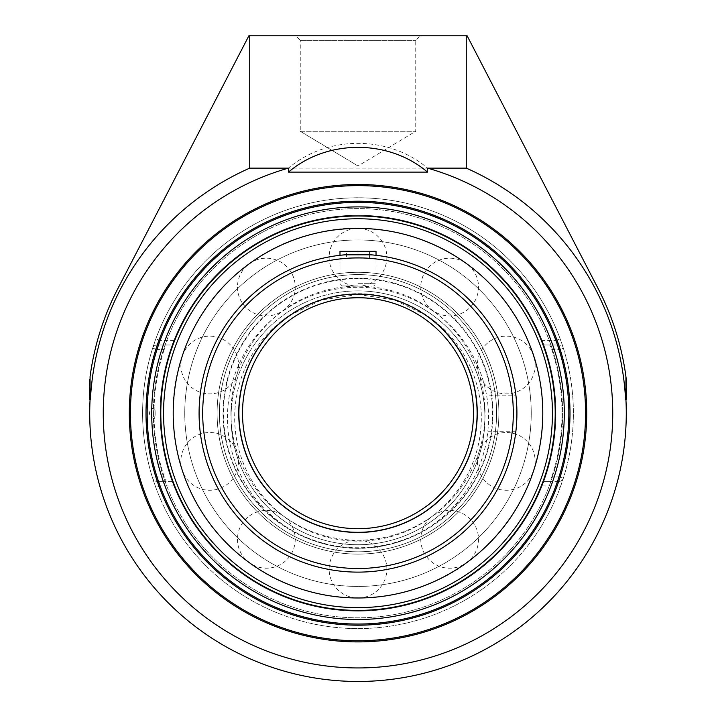 <?xml version="1.0" encoding="UTF-8"?>
<svg xmlns="http://www.w3.org/2000/svg" width="716" height="716" viewBox="0 0 716 716"><rect width="100%" height="100%" fill="white"/><g stroke="black" fill="none" stroke-linecap="round" stroke-linejoin="round"><path stroke-width="0.54" stroke-dasharray="3.58 2.69" d="M585.572 413.195A227.572 227.572 0 0 0 358 185.623A227.572 227.572 0 0 0 130.428 413.195A227.572 227.572 0 0 0 358 640.775A227.572 227.572 0 0 0 585.572 413.195M155.837 487.515L152.66 478.225A215.391 215.391 0 0 1 152.66 348.164A4.547 4.547 0 0 1 156.992 344.996A4.547 4.547 0 0 0 152.66 348.164L155.837 338.874A215.391 215.391 0 0 1 560.163 338.874L563.34 348.164A4.547 4.547 0 0 0 559.008 344.996A4.547 4.547 0 0 1 563.34 348.164A215.391 215.391 0 0 1 563.34 478.225L560.163 487.515A215.391 215.391 0 0 1 155.837 487.515L160.107 485.949L156.992 481.403A4.547 4.547 0 0 1 152.66 478.225A4.547 4.547 0 0 0 156.992 481.403L171.688 481.403L174.704 485.949A197.204 197.204 0 0 0 541.296 485.949L544.312 481.403L559.008 481.403A4.547 4.547 0 0 0 563.34 478.225A4.547 4.547 0 0 1 559.008 481.403L555.893 485.949L560.163 487.515M560.163 338.874L555.893 340.449L559.008 344.996L544.312 344.996L541.296 340.449A197.204 197.204 0 0 0 174.704 340.449L171.688 344.996L156.992 344.996L160.107 340.449L155.837 338.874M156.992 344.996L166.175 344.996L164.197 349.542L156.992 349.542L156.992 344.996M152.66 348.164L156.992 349.542A210.844 210.844 0 0 0 156.992 476.856L164.197 476.856L166.175 481.403L156.992 481.403L156.992 476.856L152.66 478.225M559.008 481.403L549.825 481.403L551.803 476.856L559.008 476.856L559.008 481.403M563.34 478.225L559.008 476.856A210.844 210.844 0 0 0 559.008 349.542L551.803 349.542L549.825 344.996L559.008 344.996L559.008 349.542L563.34 348.164A215.391 215.391 0 0 1 573.391 413.195M164.197 476.856A203.997 203.997 0 0 1 164.197 349.542M166.175 344.996L171.688 344.996M544.312 344.996L549.825 344.996M358 628.594A215.391 215.391 0 0 0 562.311 344.996A215.391 215.391 0 0 0 143.844 436.286A215.391 215.391 0 0 0 358 628.594M358 202.351A210.844 210.844 0 0 0 147.156 413.195A210.844 210.844 0 0 0 358 624.048A210.844 210.844 0 0 0 568.844 413.195A210.844 210.844 0 0 0 358 202.351A210.844 210.844 0 0 0 147.156 413.195A210.844 210.844 0 0 0 358 624.048A210.844 210.844 0 0 0 568.844 413.195A210.844 210.844 0 0 0 358 202.351M300.255 40.347L415.745 40.347L300.255 40.347L295.708 35.8L420.292 35.8L415.745 40.347L415.745 131.288L300.255 131.288L300.255 40.347M420.292 35.8L295.708 35.8M300.255 131.288L415.745 131.288L358 165.987L300.255 131.288L358 165.987M89.733 399.555L90.073 376.607A268.267 268.267 0 0 1 117.8 288.709L248.873 35.8L467.127 35.8L598.2 288.709A268.267 268.267 0 0 1 625.927 376.607L625.578 399.555L626.267 399.555M466.268 35.8L466.268 168.126A267.927 267.927 0 0 1 625.578 399.555L625.927 399.555M551.803 349.542A203.997 203.997 0 0 1 551.803 476.856M549.825 481.403L544.312 481.403M171.688 481.403L166.175 481.403M249.732 35.8L249.732 168.126A267.927 267.927 0 0 0 90.422 399.555L90.073 399.555M249.732 168.126L288.485 168.126C327.239 135.118 388.761 135.118 427.515 168.126A254.744 254.744 0 0 1 334.56 666.865A254.744 254.744 0 0 1 288.485 168.126L466.268 168.126M358 551.794A138.591 138.591 0 0 0 496.591 413.195A138.591 138.591 0 0 0 358 274.604A138.591 138.591 0 0 0 219.409 413.195A138.591 138.591 0 0 0 358 551.794A138.591 138.591 0 0 0 496.591 413.195A138.591 138.591 0 0 0 358 274.604A138.591 138.591 0 0 0 219.409 413.195A138.591 138.591 0 0 0 358 551.794A138.591 138.591 0 0 0 496.591 413.195A138.591 138.591 0 0 0 358 274.604A138.591 138.591 0 0 0 219.409 413.195A138.591 138.591 0 0 0 358 551.794A138.591 138.591 0 0 0 496.591 413.195A138.591 138.591 0 0 0 358 274.604A138.591 138.591 0 0 0 219.409 413.195A138.591 138.591 0 0 0 358 551.794A138.591 138.591 0 0 0 496.591 413.195A138.591 138.591 0 0 0 358 274.604A138.591 138.591 0 0 0 219.409 413.195A138.591 138.591 0 0 0 358 551.794A138.591 138.591 0 0 0 496.591 413.195A138.591 138.591 0 0 0 358 274.604A138.591 138.591 0 0 0 219.409 413.195A138.591 138.591 0 0 0 358 551.794A138.591 138.591 0 0 1 219.409 413.195A138.591 138.591 0 0 1 358 274.604A138.591 138.591 0 0 1 496.591 413.195A138.591 138.591 0 0 1 358 551.794A138.591 138.591 0 0 1 219.409 413.195A138.591 138.591 0 0 1 358 274.604A138.591 138.591 0 0 1 496.591 413.195A138.591 138.591 0 0 1 358 551.794A138.591 138.591 0 0 1 219.409 413.195A138.591 138.591 0 0 1 358 274.604A138.591 138.591 0 0 1 496.591 413.195A138.591 138.591 0 0 1 358 551.794M358 597.985A184.791 184.791 0 0 0 542.791 413.195A184.791 184.791 0 0 0 358 228.413A184.791 184.791 0 0 0 173.209 413.195A184.791 184.791 0 0 0 358 597.985A184.791 184.791 0 0 0 542.791 413.195A184.791 184.791 0 0 0 358 228.413A184.791 184.791 0 0 0 173.209 413.195A184.791 184.791 0 0 0 358 597.985A184.791 184.791 0 0 0 542.791 413.195A184.791 184.791 0 0 0 358 228.413A184.791 184.791 0 0 0 173.209 413.195A184.791 184.791 0 0 0 358 597.985A184.791 184.791 0 0 0 542.791 413.195A184.791 184.791 0 0 0 358 228.413A184.791 184.791 0 0 0 173.209 413.195A184.791 184.791 0 0 0 358 597.985A184.791 184.791 0 0 0 542.791 413.195A184.791 184.791 0 0 0 358 228.413A184.791 184.791 0 0 0 173.209 413.195A184.791 184.791 0 0 0 358 597.985A184.791 184.791 0 0 0 542.791 413.195A184.791 184.791 0 0 0 358 228.413A184.791 184.791 0 0 0 173.209 413.195A184.791 184.791 0 0 0 358 597.985A28.873 28.873 0 0 0 386.873 569.113A28.873 28.873 0 0 0 358 540.24A28.873 28.873 0 0 0 329.127 569.113A28.873 28.873 0 0 0 357.991 597.985M358 272.295A140.9 140.9 0 0 0 217.1 413.195A140.9 140.9 0 0 0 358 554.103A140.9 140.9 0 0 0 498.9 413.195A140.9 140.9 0 0 0 358 272.295A140.9 140.9 0 0 0 217.1 413.195A140.9 140.9 0 0 0 358 554.103A140.9 140.9 0 0 0 498.9 413.195A140.9 140.9 0 0 0 358 272.295A140.9 140.9 0 0 0 217.1 413.195A140.9 140.9 0 0 0 358 554.103A140.9 140.9 0 0 0 498.9 413.195A140.9 140.9 0 0 0 358 272.295A140.9 140.9 0 0 0 217.1 413.195A140.9 140.9 0 0 0 358 554.103A140.9 140.9 0 0 0 498.9 413.195A140.9 140.9 0 0 0 358 272.295M358 283.697L376.016 283.697L358 283.697M358 285.97L342.257 285.97L358 285.97M339.984 251.325L376.016 251.325M358 258.145L369.546 258.145L346.455 258.145L358 258.145L358 251.325L369.546 251.325L358 251.325L358 258.145M369.546 251.325L369.546 258.145L369.546 251.325M346.455 251.325L358 251.325L346.455 251.325L346.455 258.145L346.455 251.325M358 290.893A126.929 126.929 0 0 0 231.071 417.822A126.929 126.929 0 0 0 358 544.742A126.929 126.929 0 0 0 484.929 417.822A126.929 126.929 0 0 0 358 290.893A126.929 126.929 0 0 1 484.929 417.822A126.929 126.929 0 0 1 358 544.742A126.929 126.929 0 0 1 231.071 417.822A126.929 126.929 0 0 1 358 290.893M358 294.428L394.516 299.986L427.703 316.087A123.322 123.322 0 0 1 450.4 499.491A123.322 123.322 0 0 1 265.6 499.491A123.322 123.322 0 0 1 288.297 316.087L321.484 299.986L358 294.428M358 297.704A115.491 115.491 0 0 0 242.509 413.195A115.491 115.491 0 0 0 358 528.694A115.491 115.491 0 0 0 473.491 413.195A115.491 115.491 0 0 0 358 297.704A115.491 115.491 0 0 0 242.509 413.195A115.491 115.491 0 0 0 358 528.694A115.491 115.491 0 0 0 473.491 413.195A115.491 115.491 0 0 0 358 297.704L364.909 297.91A115.491 115.491 0 0 1 368.069 298.142M370.763 298.411A115.491 115.491 0 0 1 372.955 298.679L376.043 299.127L372.955 298.679M340.288 299.073L347.931 298.142A115.491 115.491 0 0 1 354.527 297.758M358 278.22A134.984 134.984 0 0 1 474.896 480.687A134.984 134.984 0 0 1 241.104 480.687A134.984 134.984 0 0 1 358 278.22M230.955 413.195A127.045 127.045 0 0 1 421.518 303.181A127.045 127.045 0 0 1 421.518 523.217A127.045 127.045 0 0 1 230.955 413.195M160.071 413.195A197.929 197.929 0 0 1 358 215.265A197.929 197.929 0 0 1 555.929 413.195A197.929 197.929 0 0 1 358 611.133A197.929 197.929 0 0 1 160.071 413.195A197.929 197.929 0 0 0 358 611.133A197.929 197.929 0 0 0 555.929 413.195A197.929 197.929 0 0 0 358 215.265A197.929 197.929 0 0 0 160.071 413.195M155.148 413.195A5.191 0.546 90 0 0 154.593 408.004L154.593 408.004A5.191 0.546 90 0 0 154.047 413.195A5.191 0.546 90 0 0 154.593 418.395A5.191 0.546 90 0 0 155.148 413.195M358 586.44A173.236 173.236 0 0 1 207.971 326.577A173.236 173.236 0 0 1 508.029 326.577A173.236 173.236 0 0 1 358 586.44A173.236 173.236 0 0 0 508.029 326.577A173.236 173.236 0 0 0 207.971 326.577A173.236 173.236 0 0 0 358 586.44A173.236 173.236 0 0 0 531.236 413.195A173.236 173.236 0 0 0 358 239.958A173.236 173.236 0 0 0 184.764 413.195A173.236 173.236 0 0 0 358 586.44A173.236 173.236 0 0 1 184.764 413.195A173.236 173.236 0 0 1 358 239.958A173.236 173.236 0 0 1 531.236 413.195A173.236 173.236 0 0 1 358 586.44M358 294.097A119.107 119.107 0 0 1 461.149 472.748A119.107 119.107 0 0 1 254.851 472.748A119.107 119.107 0 0 1 358 294.097M340.834 298.993L343.045 298.679M231.071 417.822A126.929 126.929 0 0 1 358 290.893A126.929 126.929 0 0 1 484.929 417.822A126.929 126.929 0 0 1 358 544.742A126.929 126.929 0 0 1 231.071 417.822A126.929 126.929 0 0 0 358 544.742A126.929 126.929 0 0 0 484.929 417.822A126.929 126.929 0 0 0 358 290.893A126.929 126.929 0 0 0 231.071 417.822M342.257 285.97L339.984 283.697L339.984 255.308L358 254.278A158.916 158.916 0 0 1 516.916 413.195A158.916 158.916 0 0 1 358 572.12A158.916 158.916 0 0 1 199.084 413.195A158.916 158.916 0 0 1 358 254.278L376.016 255.308L376.016 283.697L373.743 285.97M358 257.894A155.309 155.309 0 0 0 223.499 490.854A155.309 155.309 0 0 0 492.501 490.854A155.309 155.309 0 0 0 358 257.894M227.464 417.822A130.536 130.536 0 0 1 423.272 304.774A130.536 130.536 0 0 1 423.272 530.869A130.536 130.536 0 0 1 227.464 417.822M516.764 406.303L516.764 420.095L515.923 430.907M516.2 428.266L516.406 425.975M488.043 395.151L488.043 413.195L488.043 395.151L515.887 395.151L516.039 396.53M372.973 254.985L370.763 254.798M345.237 254.798L343.054 254.985M488.043 413.195L488.043 431.247L488.043 413.195M541.296 340.449L555.893 340.449A210.844 210.844 0 0 0 160.107 340.449L174.704 340.449M174.704 485.949L160.107 485.949A210.844 210.844 0 0 0 555.893 485.949L541.296 485.949M288.297 316.087A119.536 119.536 0 0 0 269.019 493.011A119.536 119.536 0 0 0 446.981 493.011A119.536 119.536 0 0 0 427.703 316.087M358 293.667A119.536 119.536 0 0 1 461.525 472.963A119.536 119.536 0 0 1 254.475 472.963A119.536 119.536 0 0 1 358 293.667M358 278.649A134.545 134.545 0 0 0 241.48 480.472A134.545 134.545 0 0 0 474.52 480.472A134.545 134.545 0 0 0 358 278.649M163.561 413.195A194.439 194.439 0 0 0 358 607.633A194.439 194.439 0 0 0 552.439 413.195A194.439 194.439 0 0 0 358 218.756A194.439 194.439 0 0 0 163.561 413.195M153.385 413.195A204.615 204.615 0 0 0 460.307 590.396A204.615 204.615 0 0 0 460.307 235.994A204.615 204.615 0 0 0 153.385 413.195A204.615 204.615 0 0 0 358 617.81A204.615 204.615 0 0 0 562.615 413.195A204.615 204.615 0 0 0 358 208.589A204.615 204.615 0 0 0 153.385 413.195M477.411 365.017A28.873 28.873 0 0 0 506.284 393.89A28.873 28.873 0 0 0 535.156 365.017A28.873 28.873 0 0 0 506.284 336.144A28.873 28.873 0 0 0 477.411 365.017M420.775 539.336A28.873 28.873 0 0 0 449.648 568.209A28.873 28.873 0 0 0 478.521 539.336A28.873 28.873 0 0 0 449.648 510.463A28.873 28.873 0 0 0 420.775 539.336M237.479 539.336A28.873 28.873 0 0 0 266.352 568.209A28.873 28.873 0 0 0 295.225 539.336A28.873 28.873 0 0 0 266.352 510.463A28.873 28.873 0 0 0 237.479 539.336M180.844 365.017A28.873 28.873 0 0 0 209.716 393.89A28.873 28.873 0 0 0 238.589 365.017A28.873 28.873 0 0 0 209.716 336.144A28.873 28.873 0 0 0 180.844 365.017M329.127 257.286A28.873 28.873 0 0 0 358 286.158A28.873 28.873 0 0 0 386.873 257.286A28.873 28.873 0 0 0 358 228.413A28.873 28.873 0 0 0 329.127 257.286M237.479 287.062A28.873 28.873 0 0 0 266.352 315.935A28.873 28.873 0 0 0 295.225 287.062A28.873 28.873 0 0 0 266.352 258.19A28.873 28.873 0 0 0 237.479 287.062M180.844 461.381A28.873 28.873 0 0 0 209.716 490.254A28.873 28.873 0 0 0 238.589 461.381A28.873 28.873 0 0 0 209.716 432.509A28.873 28.873 0 0 0 180.844 461.381M477.411 461.381A28.873 28.873 0 0 0 506.284 490.254A28.873 28.873 0 0 0 535.156 461.381A28.873 28.873 0 0 0 506.284 432.509A28.873 28.873 0 0 0 477.411 461.381M420.775 287.062A28.873 28.873 0 0 0 449.648 315.935A28.873 28.873 0 0 0 478.521 287.062A28.873 28.873 0 0 0 449.648 258.19A28.873 28.873 0 0 0 420.775 287.062M154.593 408.004A5.2 5.2 0 0 0 149.537 413.195A5.2 5.2 0 0 0 154.593 418.395M173.209 413.195C171.482 330.55 234.239 250.895 314.861 233.514C394.588 212.401 486.665 254.887 522.644 329.306C561.711 402.159 541.958 501.621 478.011 553.71C416.56 608.725 315.228 612.672 249.383 562.695C202.055 528.793 172.816 471.414 173.209 413.195M515.887 431.247L488.043 431.247M376.043 299.127L376.043 255.308M339.957 299.127L339.957 255.308"/><path stroke-width="1.07" d="M358 624.048A210.844 210.844 0 0 1 147.156 413.195A210.844 210.844 0 0 1 358 202.351A210.844 210.844 0 0 1 568.844 413.195A210.844 210.844 0 0 1 358 624.048M358 201.214A211.981 211.981 0 0 0 174.418 519.19A211.981 211.981 0 0 0 541.582 519.19A211.981 211.981 0 0 0 358 201.214M130.428 413.195A227.572 227.572 0 0 1 358 185.623A227.572 227.572 0 0 1 585.572 413.195A227.572 227.572 0 0 1 358 640.775A227.572 227.572 0 0 1 130.428 413.195M586.717 413.195A228.717 228.717 0 0 0 243.646 215.131A228.717 228.717 0 0 0 243.646 611.267A228.717 228.717 0 0 0 586.717 413.195M288.485 168.126A254.744 254.744 0 0 0 334.56 666.865A254.744 254.744 0 0 0 427.515 168.126L427.515 172.117L288.485 172.117L288.485 168.126L249.732 168.126A267.927 267.927 0 0 0 90.422 399.555L89.733 399.555L89.733 379.301M160.796 413.195A197.204 197.204 0 0 0 358 610.399A197.204 197.204 0 0 0 555.204 413.195A197.204 197.204 0 0 0 358 215.99A197.204 197.204 0 0 0 160.796 413.195M249.732 35.8L248.873 35.8L117.8 288.709A268.267 268.267 0 0 0 90.073 376.607L90.073 399.555A268.267 268.267 0 0 0 364.82 681.381A268.267 268.267 0 0 0 625.927 399.555L625.927 376.607A268.267 268.267 0 0 0 598.2 288.709L467.127 35.8L249.732 35.8L249.732 168.126M625.927 376.607L626.267 379.301L625.927 376.607M626.267 379.301L626.267 399.555L625.578 399.555A267.927 267.927 0 0 0 466.268 168.126L466.268 35.8M466.268 168.126L427.515 168.126M288.485 172.117C327.239 139.11 388.761 139.11 427.515 172.117M358 228.413A184.791 184.791 0 0 0 173.209 413.195A184.791 184.791 0 0 0 358 597.985A184.791 184.791 0 0 0 542.791 413.195A184.791 184.791 0 0 0 358 228.413A184.791 184.791 0 0 1 542.791 413.195A184.791 184.791 0 0 1 358 597.985A184.791 184.791 0 0 1 173.209 413.195A184.791 184.791 0 0 1 358 228.413M374.683 255.165L376.043 255.308L376.016 251.325L339.984 251.325L339.984 255.308L343.054 254.985M358 297.704A115.491 115.491 0 0 1 364.909 297.91L372.955 298.679A115.491 115.491 0 0 1 473.142 422.252A115.491 115.491 0 0 1 358 528.694A115.491 115.491 0 0 1 242.617 418.242A115.491 115.491 0 0 1 347.931 298.142L358 297.704A115.491 115.491 0 0 1 473.491 413.195A115.491 115.491 0 0 1 358 528.694A115.491 115.491 0 0 1 242.509 413.195A115.491 115.491 0 0 1 358 297.704A115.491 115.491 0 0 0 354.527 297.758M368.069 298.142A115.491 115.491 0 0 1 370.763 298.411M340.288 299.073L340.834 298.993M343.045 298.679C353.015 297.453 362.985 297.453 372.955 298.679M358 254.278A158.916 158.916 0 0 0 199.084 413.195A158.916 158.916 0 0 0 358 572.12A158.916 158.916 0 0 0 516.916 413.195A158.916 158.916 0 0 0 358 254.278M516.764 406.303L516.406 400.441L516.916 413.195L516.406 425.957M515.923 430.907L516.2 428.266M516.209 398.257L515.887 395.151M516.039 396.53L516.209 398.221M374.638 255.156L372.973 254.985M370.763 254.798L345.237 254.798M358 257.894A155.309 155.309 0 0 1 492.501 490.854A155.309 155.309 0 0 1 223.499 490.854A155.309 155.309 0 0 1 358 257.894M358 294.097A119.107 119.107 0 0 0 254.851 472.748A119.107 119.107 0 0 0 461.149 472.748A119.107 119.107 0 0 0 358 294.097M358 206.897A206.298 206.298 0 0 1 564.298 413.195A206.298 206.298 0 0 1 358 619.501A206.298 206.298 0 0 1 151.703 413.195A206.298 206.298 0 0 1 358 206.897M163.561 413.195A194.439 194.439 0 0 1 358 218.756A194.439 194.439 0 0 1 552.439 413.195A194.439 194.439 0 0 1 358 607.633A194.439 194.439 0 0 1 163.561 413.195"/></g></svg>
